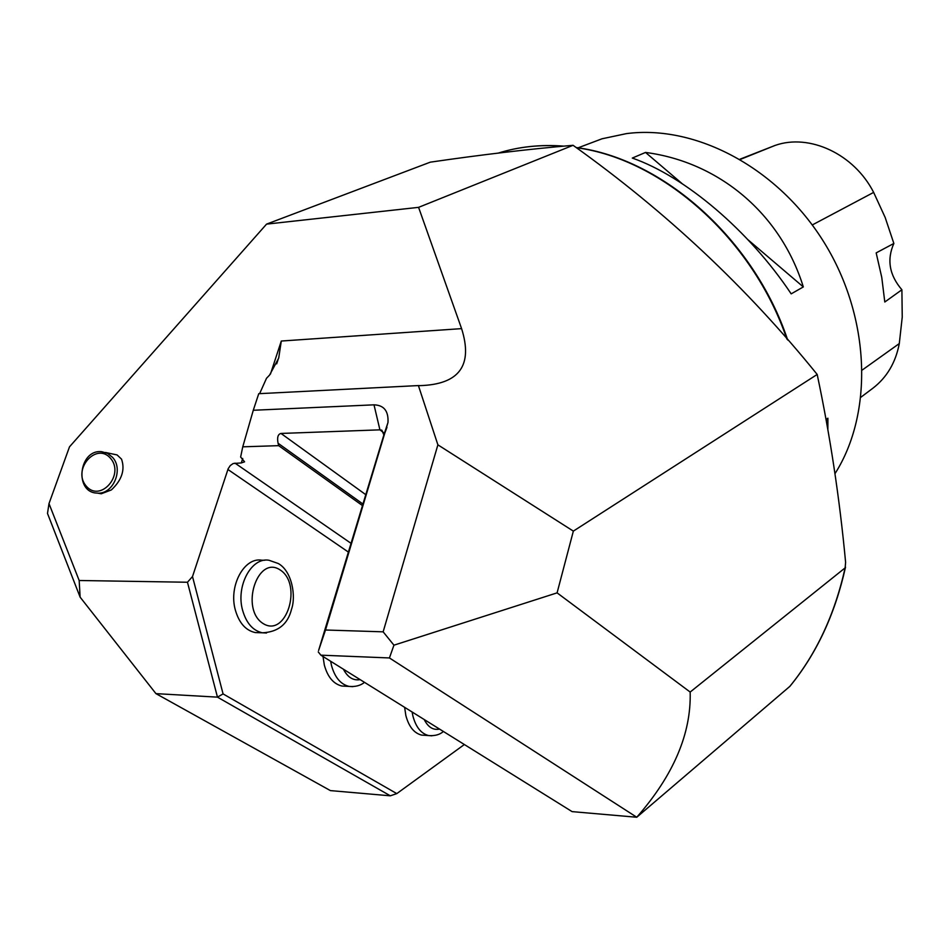 <?xml version="1.0" encoding="UTF-8"?>
<svg xmlns="http://www.w3.org/2000/svg" width="950" height="950" viewBox="0 0 950 950"><rect width="100%" height="100%" fill="white"/><g stroke="black" fill="none" stroke-linecap="round" stroke-linejoin="round"><path stroke-width="1.43" d="M346.037 686.256L341.952 686.043C333.521 684.012 327.643 677.029 324.342 665.095L323.012 656.498M266.558 224.129L418.582 207.349L573.076 145.303C528.746 149.126 481.151 154.755 430.303 162.165L266.558 224.129L69.493 446.844L48.996 503.595L79.171 580.497L187.459 582.243L192.506 576.567L223.072 693.904L396.791 793.606L390.331 795.815L217.467 697.146L155.942 693.631L330.398 790.602L390.331 795.815M464.36 744.527L396.791 793.606M192.506 576.567L228.154 468.766L230.268 465.559L233.189 463.505L241.276 462.947L242.737 458.482M425.196 735.336L421.586 735.098C414.069 733.163 408.821 726.643 405.852 715.528L404.629 707.334M259.849 632.724L255.229 632.557C245.694 630.456 239.067 622.939 235.339 610.019C228.451 585.984 244.257 556.854 261.832 560.215L264.872 560.239M98.301 493.264L101.258 493.774L111.376 489.927C121.849 480.071 125.234 469.799 121.529 459.135L117.087 454.931L105.45 452.473M418.582 207.349L461.593 328.629C473.171 365.322 459.372 384.322 420.185 385.629L418.404 385.569L437.891 444.838L573.349 531.121L557.092 592.859L690.163 692.051L845.132 567.874L845.607 562.317C839.622 498.406 830.146 435.789 817.19 374.454L573.349 531.121M845.132 567.874C834.717 614.567 816.276 654.063 789.83 686.387L636.761 817.249L389.429 657.946L320.863 655.168L572.09 811.621L636.761 817.249C673.538 775.259 691.339 733.531 690.163 692.051M79.171 580.497L80.133 597.17L155.942 693.631M223.072 693.904L217.467 697.146L187.459 582.243M270.453 374.062L281.295 341.038L278.706 358.079L269.574 375.084L266.511 378.278L259.635 393.644M362.544 505.637L278.671 445.657L242.761 446.821L240.635 457.009L244.578 461.819L241.276 462.947M817.19 374.454C747.222 287.874 665.855 211.482 573.076 145.303M418.404 385.569L258.744 393.692L253.282 410.269L374.003 404.831C383.966 405.175 388.621 411.065 387.98 422.512L325.494 630.004L383.147 631.833L437.891 444.838M383.147 631.833L393.941 645.181L389.429 657.946M557.092 592.859L393.941 645.181M325.494 630.004L318.594 650.501L383.883 434.91L381.864 430.231L379.917 429.839L280.998 433.449C277.934 434.162 276.961 437.428 278.077 443.258L278.671 445.657M834.955 473.718C873.513 413.214 870.568 317.811 824.457 243.01C778.466 168.126 696.053 124.45 626.43 133.618L602.039 138.783L578.087 147.832M632.308 158.068L645.525 152.439C718.734 161.951 780.52 213.334 803.32 286.924L791.184 293.859C748.932 230.47 684.962 176.451 632.308 158.068M826.084 419.437L827.901 418.202L827.866 429.447M318.262 651.914L320.863 655.168M253.282 410.269L242.761 446.821M80.133 597.17L47.5 513.451L48.996 503.595M860.997 397.159L872.979 388.146C886.92 377.387 895.684 362.52 899.294 343.567L902.239 317.098L901.894 289.762L884.794 302.017L881.766 277.424L876.173 252.89L893.855 243.461L885.163 217.455L873.644 192.399C854.074 153.936 809.341 133.238 775.046 145.445L739.991 159.196M893.855 243.461C886.659 259.706 889.342 275.132 901.894 289.762M803.32 286.924L747.982 239.756M682.112 183.623L645.525 152.439M826.274 420.47L827.901 418.202M110.556 458.339C96.413 441.619 71.915 469.514 86.153 486.008C100.166 502.918 124.984 474.893 110.556 458.339M112.516 457.318C123.916 469.3 113.109 494.724 97.316 493.098C73.934 492.907 78.672 448.958 101.733 451.713L107.611 453.387L112.516 457.318M348.448 552.116L227.893 469.466M281.295 341.038L461.593 328.629M786.861 339.043C753.101 239.281 662.708 159.172 576.46 147.713M563.219 146.181C540.336 144.436 518.712 146.727 498.358 153.069C518.914 146.656 540.74 144.341 563.801 146.134M351.096 543.376L234.971 463.113M363.019 504.082L278.077 443.258M365.857 494.724L280.998 433.449M383.788 432.796L379.917 429.839L374.003 404.831M383.586 436.299L386.947 427.393M775.046 145.445L740.347 159.41M899.294 343.567L862.327 369.966M873.644 192.399L812.286 224.948M424.199 719.518C428.106 727.213 433.224 730.408 439.553 729.078M431.858 735.822L428.604 735.561C421.088 733.626 415.851 727.082 412.894 715.956L412.122 711.989M343.413 669.204C347.664 677.35 353.246 680.818 360.145 679.618M352.711 686.648L349.077 686.411C340.658 684.38 334.792 677.374 331.479 665.404L330.647 661.259M280.167 569.952C257.355 554.467 239.756 609.294 263.257 623.627C286.318 638.02 302.884 584.381 280.167 569.952M266.511 633.009L262.449 632.807C252.938 630.693 246.311 623.164 242.583 610.209C235.695 586.102 251.477 556.902 269.028 560.274L278.326 563.54C292.173 571.259 296.139 596.493 291.507 609.318C287.814 624.209 278.124 632.035 262.449 632.807L255.229 632.557M383.883 434.91L387.98 422.512M276.688 363.862L278.587 358.043M787.693 339.993C754.217 239.602 663.302 158.804 576.234 147.547M845.512 567.126C835.086 614.044 816.549 653.79 789.889 686.351M101.258 493.774L97.316 493.098M421.586 735.098L428.604 735.561C434.946 736.036 439.874 734.671 443.389 731.464M341.952 686.043L349.077 686.411C355.395 686.945 360.549 685.591 364.515 682.337"/></g></svg>
